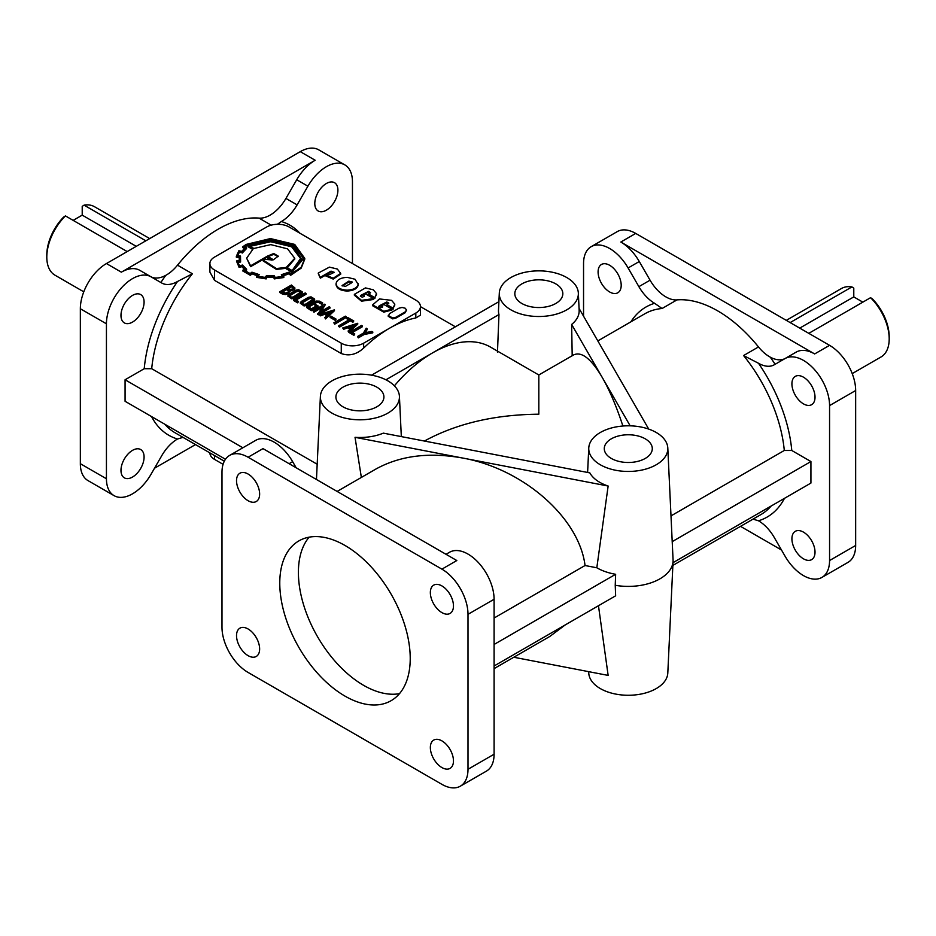 <?xml version="1.0" encoding="UTF-8"?>
<svg xmlns="http://www.w3.org/2000/svg" width="936" height="936" viewBox="0 0 936 936"><rect width="100%" height="100%" fill="white"/><g stroke="black" fill="none" stroke-linecap="round" stroke-linejoin="round"><path stroke-width="1.4" d="M382.063 305.838L382.672 306.68L380.659 307.827L378.635 306.669L379.22 305.861L386.814 301.954L388.826 303.124L387.001 304.656L393.19 308.225L394.77 304.13L391.587 300.351L379.501 298.947L372.645 304.879L383.76 311.302L391.95 309.161L383.9 304.504L381.829 305.698A1.369 0.796 0 0 0 382.063 305.838L382.531 307.113M381.829 305.698L381.829 306.563A1.369 0.796 0 0 0 382.063 306.692M363.765 295.273L364.385 296.127L362.361 297.274L360.337 296.115L360.933 295.296L368.515 291.389L370.539 292.582L368.702 294.091L374.891 297.671L376.483 293.565L373.3 289.797L365.473 287.902L354.358 294.349L361.507 300.327L373.663 298.596L365.602 293.951L363.531 295.144A1.369 0.796 0 0 0 363.765 295.273L364.244 296.548M363.531 295.144L363.531 295.998A1.369 0.796 0 0 0 363.765 296.139M218.263 229.121A115.97 66.959 -60 0 1 259.015 218.111A31.625 18.264 120 0 0 270.13 215.116A31.625 18.264 120 0 0 285.936 198.42L296.724 179.735A36.902 21.306 -60 0 1 315.175 160.255L121.352 272.165A36.902 21.306 -60 0 1 139.803 270.34L161.764 283.023A31.625 18.264 120 0 0 177.501 281.502L192.418 273.78L177.512 265.169A115.97 66.959 -60 0 1 218.263 229.121M209.898 263.554L209.898 272.084L214.531 280.355L341.266 353.527C349.034 356.37 356.487 354.557 363.636 348.098A115.97 66.959 -60 0 1 389.727 328.115L363.636 343.184A15.818 9.126 180 0 1 341.266 343.184L214.531 270.013A15.818 9.126 180 0 1 209.898 263.554A15.818 9.126 180 0 1 214.531 257.096L266.713 226.968A15.818 9.126 180 0 1 289.084 226.968L415.818 300.14A15.818 9.126 180 0 1 420.451 306.599L420.451 315.116L415.818 317.971L415.818 313.057L389.727 328.115A115.97 66.959 -60 0 1 415.818 317.971M83.784 291.821L54.99 275.196A39.534 22.827 -60 0 1 46.8 257.107L46.8 254.955A36.902 21.306 -60 0 1 63.578 217.129L65.438 215.912A39.534 22.827 -60 0 0 46.8 257.107M808.798 333.345L870.562 297.683L872.422 298.9A36.902 21.306 60 0 1 889.2 336.726L889.2 338.879A39.534 22.827 60 0 1 881.01 356.979L852.216 373.604M337.124 491.423L375.862 469.065C400.105 455.656 429.097 451.994 462.84 458.067C523.516 468.936 579.185 517.889 585.047 565.519L596.817 567.778L608.143 486.03L355.036 437.323A40.342 23.295 0 0 0 383.362 433.146L589.82 472.879A40.342 23.295 0 0 0 599.754 482.321A40.342 23.295 0 0 0 608.143 486.03M785.362 358.371A31.625 18.264 60 0 1 769.603 356.78A31.625 18.264 60 0 1 758.488 346.94A115.97 66.959 -120 0 0 717.736 310.904A115.97 66.959 -120 0 0 676.985 299.894A31.625 18.264 60 0 1 665.87 296.887A31.625 18.264 60 0 1 650.064 280.192L639.276 261.518A36.902 21.306 -120 0 0 620.825 242.038L814.648 353.937A36.902 21.306 -120 0 0 796.197 352.111L785.023 358.57A36.902 21.306 60 0 1 813.454 368.456A36.902 21.306 60 0 1 829.565 405.592L829.565 560.535A36.902 21.306 60 0 1 821.913 577.43A36.902 21.306 60 0 1 785.023 556.124L774.236 537.439A31.625 18.264 -120 0 0 758.499 520.79L753.024 519.129M578.343 293.062A39.534 22.827 180 0 1 554.44 314.648A39.534 22.827 180 0 1 510.869 309.828A39.534 22.827 180 0 1 499.309 293.062A39.534 22.827 180 0 1 524.195 272.481A39.534 22.827 180 0 1 566.771 277.547A39.534 22.827 180 0 1 578.343 293.062L579.15 310.272A40.342 23.295 180 0 1 571.639 324.441L602.304 377.547C591.049 358.488 581.385 351 573.312 355.072L538.82 374.973L538.82 414.203C494.664 414.589 456.522 423.54 424.406 441.043M331.952 413.115A39.534 22.827 180 0 1 320.393 396.361A39.534 22.827 180 0 1 345.279 375.781A39.534 22.827 180 0 1 387.855 380.847A39.534 22.827 180 0 1 399.426 396.361A39.534 22.827 180 0 1 375.523 417.947A39.534 22.827 180 0 1 331.952 413.115M150.637 276.6A31.625 18.264 120 0 0 166.397 274.997A31.625 18.264 120 0 0 177.512 265.169M410.225 658.453A92.254 53.258 60 0 1 391.119 700.678A92.254 53.258 60 0 1 344.998 696.115A92.254 53.258 60 0 1 279.77 583.128A92.254 53.258 60 0 1 298.865 540.903A92.254 53.258 60 0 1 369.954 565.613A92.254 53.258 60 0 1 410.225 658.453M399.485 693.658A92.254 53.258 60 0 1 363.636 685.351A92.254 53.258 60 0 1 298.397 572.376A92.254 53.258 60 0 1 309.137 537.17M786.298 320.358L841.476 288.499A39.534 22.827 60 0 1 851.924 286.919L853.784 288.136L853.784 296.911L862.84 302.141M870.562 297.683A39.534 22.827 60 0 1 889.2 338.879M73.16 220.369L82.216 215.14L82.216 206.365L84.076 205.148A39.534 22.827 -60 0 1 94.524 206.727L149.701 238.575M555.797 283.889A24.008 13.864 180 0 1 562.828 293.857A24.008 13.864 180 0 1 547.876 306.517A24.008 13.864 180 0 1 521.843 303.486A24.008 13.864 180 0 1 514.823 293.857A24.008 13.864 180 0 1 529.495 280.917A24.008 13.864 180 0 1 555.797 283.889M376.88 387.176A24.008 13.864 180 0 1 383.912 397.156A24.008 13.864 180 0 1 368.959 409.816A24.008 13.864 180 0 1 342.927 406.786A24.008 13.864 180 0 1 335.907 397.156A24.008 13.864 180 0 1 350.579 384.216A24.008 13.864 180 0 1 376.88 387.176M645.255 438.832A24.008 13.864 180 0 1 652.287 448.8A24.008 13.864 180 0 1 637.334 461.471A24.008 13.864 180 0 1 611.302 458.429A24.008 13.864 180 0 1 604.282 448.8A24.008 13.864 180 0 1 618.953 435.86A24.008 13.864 180 0 1 645.255 438.832M796.197 352.111L774.236 364.794A31.625 18.264 60 0 1 758.499 363.273L743.582 355.551A115.97 66.959 60 0 1 784.298 450.473L791.774 450.485L810.927 461.542L672.212 541.628M630.887 321.82A121.247 70.001 60 0 1 654.615 303.299L654.697 303.346M676.985 299.894L662.08 308.506L654.615 303.299A31.625 18.264 60 0 1 638.878 286.65L628.091 267.965A36.902 21.306 60 0 0 591.189 246.671L617.28 231.601A36.902 21.306 60 0 1 635.731 233.427L829.565 345.337A36.902 21.306 60 0 1 855.656 390.523L855.656 545.477A36.902 21.306 60 0 1 848.016 562.36L821.913 577.43M538.82 374.973L490.581 347.127A115.97 66.959 120 0 0 432.596 352.872A115.97 66.959 120 0 0 394.395 385.831M182.976 437.358L177.501 439.019A31.625 18.264 -60 0 0 161.764 455.668L150.977 474.353A36.902 21.306 -60 0 1 132.526 493.822A36.902 21.306 -60 0 1 114.087 495.659A36.902 21.306 -60 0 1 106.435 478.764L106.435 323.809A36.902 21.306 -60 0 1 132.526 278.624A36.902 21.306 -60 0 1 150.977 276.799L139.803 270.34M277.36 224.301L281.385 221.528A31.625 18.264 120 0 0 297.121 204.879L307.909 186.194A36.902 21.306 -60 0 1 326.36 166.713A36.902 21.306 -60 0 1 344.811 164.888A36.902 21.306 -60 0 1 352.451 181.783L352.451 263.554M114.087 495.659L87.984 480.589A36.902 21.306 -60 0 1 80.344 463.694L80.344 308.751A36.902 21.306 -60 0 1 106.435 263.554L300.269 151.655A36.902 21.306 -60 0 1 318.72 149.83L344.811 164.888M815.022 397.203A16.345 9.43 60 0 1 811.641 404.68A16.345 9.43 60 0 1 799.052 400.304A16.345 9.43 60 0 1 791.914 383.854A16.345 9.43 60 0 1 795.296 376.377A16.345 9.43 60 0 1 803.474 377.185A16.345 9.43 60 0 1 815.022 397.203M621.2 285.293A16.345 9.43 60 0 1 617.818 292.769A16.345 9.43 60 0 1 605.218 288.393A16.345 9.43 60 0 1 598.092 271.955A16.345 9.43 60 0 1 601.474 264.467A16.345 9.43 60 0 1 609.64 265.274A16.345 9.43 60 0 1 621.2 285.293M815.022 552.146A16.345 9.43 60 0 1 811.641 559.623A16.345 9.43 60 0 1 799.052 555.247A16.345 9.43 60 0 1 791.914 538.797A16.345 9.43 60 0 1 795.296 531.32A16.345 9.43 60 0 1 803.474 532.128A16.345 9.43 60 0 1 815.022 552.146M441.909 767.567A16.345 9.43 -120 0 0 450.076 768.374A16.345 9.43 -120 0 0 453.469 760.886A16.345 9.43 -120 0 0 446.332 744.448A16.345 9.43 -120 0 0 433.742 740.072A16.345 9.43 -120 0 0 430.349 747.548A16.345 9.43 -120 0 0 441.909 767.567M248.087 655.656A16.345 9.43 -120 0 0 256.253 656.464A16.345 9.43 -120 0 0 259.635 648.987A16.345 9.43 -120 0 0 252.498 632.537A16.345 9.43 -120 0 0 239.909 628.161A16.345 9.43 -120 0 0 236.527 635.638A16.345 9.43 -120 0 0 248.087 655.656M248.087 500.713A16.345 9.43 -120 0 0 256.253 501.52A16.345 9.43 -120 0 0 259.635 494.032A16.345 9.43 -120 0 0 252.498 477.594A16.345 9.43 -120 0 0 239.909 473.218A16.345 9.43 -120 0 0 236.527 480.695A16.345 9.43 -120 0 0 248.087 500.713M441.909 612.612A16.345 9.43 -120 0 0 450.076 613.419A16.345 9.43 -120 0 0 453.469 605.943A16.345 9.43 -120 0 0 446.332 589.493A16.345 9.43 -120 0 0 433.742 585.117A16.345 9.43 -120 0 0 430.349 592.605A16.345 9.43 -120 0 0 441.909 612.612M132.526 295.402A16.345 9.43 -60 0 1 140.704 294.594A16.345 9.43 -60 0 1 143.208 307.687A16.345 9.43 -60 0 1 132.526 322.089A16.345 9.43 -60 0 1 124.359 322.897A16.345 9.43 -60 0 1 121.855 309.804A16.345 9.43 -60 0 1 132.526 295.402M132.526 450.356A16.345 9.43 -60 0 1 140.704 449.549A16.345 9.43 -60 0 1 143.208 462.641A16.345 9.43 -60 0 1 132.526 477.044A16.345 9.43 -60 0 1 124.359 477.851A16.345 9.43 -60 0 1 121.855 464.759A16.345 9.43 -60 0 1 132.526 450.356M326.36 183.503A16.345 9.43 -60 0 1 334.526 182.695A16.345 9.43 -60 0 1 337.03 195.788A16.345 9.43 -60 0 1 326.36 210.19A16.345 9.43 -60 0 1 318.181 210.998A16.345 9.43 -60 0 1 315.678 197.905A16.345 9.43 -60 0 1 326.36 183.503M667.801 448.005A39.534 22.827 180 0 1 643.898 469.591A39.534 22.827 180 0 1 600.327 464.771A39.534 22.827 180 0 1 588.767 448.005A39.534 22.827 180 0 1 613.653 427.424A39.534 22.827 180 0 1 656.23 432.49A39.534 22.827 180 0 1 667.801 448.005L673.066 559.833A44.811 25.869 180 0 1 673.066 561.237L667.801 673.066A39.534 22.827 180 0 1 642.915 693.646A39.534 22.827 180 0 1 600.327 688.58A39.534 22.827 180 0 1 588.767 673.066L588.697 671.662M673.066 561.237A44.811 25.869 180 0 1 615.233 585.281L615.642 595.811L494.091 665.987M513.794 657.247L608.143 675.406L598.467 605.732M615.233 585.281L615.642 574.294A44.296 25.576 180 0 1 596.957 567.86A44.296 25.576 180 0 1 596.817 567.778M497.472 352.193L498.97 314.543A40.342 23.295 180 0 1 498.49 310.272L499.309 293.062M243.091 246.507L245.162 247.806L241.71 251.374L238.879 250.743L236.34 256.324L239.405 256.558A29.39 16.965 0 0 0 239.23 258.418A29.39 16.965 0 0 0 239.487 260.676A432.643 249.783 0 0 0 236.457 260.957L239.113 266.479L241.991 265.812A26.056 15.046 0 0 0 245.337 269.077L242.857 270.176L250.321 274.423L252.147 273.008A29.145 16.825 0 0 0 257.88 274.915L256.604 276.518L266.175 278.05A73.651 42.529 180 0 1 266.666 276.296A31.508 18.194 0 0 0 273.85 276.319L274.189 278.05L283.819 276.611L282.613 274.985A26.43 15.257 0 0 0 288.838 272.926L291.026 274.189L301.228 267.24L304.773 258.394L294.688 244.413L270.445 238.575L246.203 244.413L242.775 246.765L242.775 247.619L244.495 248.356M290.593 274.365L291.026 275.044L301.228 268.094L304.773 259.12M236.551 261.273L239.113 267.345L241.991 266.678A26.056 15.046 0 0 0 244.635 269.392M243.208 270.445L242.857 271.031L250.321 275.278L252.147 273.862A29.145 16.825 0 0 0 257.306 275.629M257.096 276.635L257.096 277.489M256.604 277.372L266.175 278.905A73.651 42.529 180 0 1 266.666 277.161A31.508 18.194 0 0 0 273.85 277.173L274.189 278.905L274.189 278.05L274.189 278.905L283.362 277.606L283.819 276.611L283.819 277.477M240.587 261.167L240.494 256.066L237.557 255.832A30.034 17.339 180 0 1 239.452 251.538L242.225 252.205L242.225 253.059L246.554 248.531L246.554 247.677L244.191 246.613A40.061 23.131 180 0 1 246.928 244.834L270.422 239.148L293.986 244.834L303.767 258.406L290.85 273.558L289.095 272.107L281.338 274.716L282.496 276.249A31.379 18.112 180 0 1 275.114 277.384L274.225 275.734A32.432 18.732 180 0 1 266.386 275.699L265.309 277.349A35.966 20.767 180 0 1 258.02 276.202L259.202 274.622L251.913 272.177L250.123 273.569L244.354 270.247L246.613 269.205L242.541 265.063L239.745 265.719A33.778 19.504 180 0 1 237.674 261.46L240.587 261.167L240.587 262.033L237.943 262.291M242.424 251.854L246.262 247.946M237.767 255.844A30.034 17.339 180 0 1 239.452 252.392L242.424 252.708M258.71 274.47L258.57 276.319M246.402 268.995L246.613 270.071L245.092 270.761M240.376 259.459L240.494 256.92M287.574 248.859L270.796 244.624L253.843 248.461L249.374 245.875L270.703 240.88L291.821 246.016L300.772 258.242L292.126 270.562L286.393 267.251L294.746 258.277L287.574 248.859M287.329 267.79L294.746 258.921M250.146 246.32L270.703 241.745L291.634 246.776L300.76 258.816M267.988 256.628L273.757 254.358L278.214 256.593M273.757 253.504L278.273 256.148L273.441 259.775L267.251 256.195L273.757 253.504M247.993 245.84L253.176 248.836L246.636 258.196L250.591 265.812L266.584 256.581L272.47 259.974L263.297 259.237L263.215 260.969L276.389 269.392L285.527 268.375L292.207 272.236L301.837 259.249L292.547 245.606L270.445 240.271L248.332 245.641L247.993 246.706L252.463 249.292M263.215 260.114L276.389 268.527L285.527 267.509L292.207 271.37L301.837 258.394M322.721 303.03L321.879 303.51L318.638 301.638L316.742 301.603L308.4 306.411L311.314 308.857L316.415 305.908L314.765 304.96L315.607 304.481L318.1 305.908L318.1 306.774L311.325 310.682L306.797 307.628L307.441 306.002L316.005 301.053L319.469 301.146L322.721 303.03L321.879 304.375L318.638 302.492L316.742 302.457L308.494 307.219M321.879 303.51L321.879 304.375M314.59 299.848L313.782 301.298L306.54 305.475L304.036 305.943L300.409 303.229M314.59 298.993L313.782 300.433L306.54 304.621L304.036 305.077L300.409 302.971L301.181 301.497L308.4 297.332L311.045 296.852L314.59 298.993M289.294 295.846L291.646 297.227L293.471 296.876L300.994 291.903L298.689 290.441L296.677 290.745L289.762 294.746L289.294 295.846M300.889 292.453L298.689 291.295L296.677 291.611L289.353 295.963M285.655 294.571L282.672 294.185L279.864 292.57L279.864 291.704L291.459 285.012L294.934 287.984L291.974 290.137L289.914 290.289L288.464 293.74L285.655 294.571L285.655 293.717L282.672 293.331L279.864 291.704M289.914 290.289L288.464 292.886L285.655 293.717M293.647 288.37L291.47 286.837L288.171 288.744M292.839 289.06L293.775 287.949L291.47 285.983L287.422 288.311L289.329 289.411L292.839 289.06M288.779 291.073L286.638 288.768L281.549 291.704L285.538 293.062L287.633 292.383L288.779 291.073L286.638 289.622L282.298 292.137M378.776 307.102L385.398 303.159L388.686 303.568M374.891 297.671L376.553 294.337M342.202 285.983L348.847 282.017L352.135 282.415M348.847 281.151L352.275 282.005L351.69 282.789L345.489 286.369L342.061 285.55L348.847 281.151M325.786 275.079L333.204 278.226L340.692 273.406L337.323 269.03L329.437 267.123L318.298 273.043L320.346 278.167L331.028 272.002L334.246 272.317L329.683 274.587L325.786 275.079L325.786 275.945L333.204 279.08L340.692 274.178M244.928 246.952A40.061 23.131 180 0 1 246.928 245.688L270.422 240.014L293.717 245.548L303.767 258.839M318.1 305.908L311.325 309.828L306.797 306.762M311.325 309.828L311.325 310.682M301.696 303.007L304.048 304.387L305.861 304.036L313.396 299.064L311.08 297.589L309.091 297.905L302.164 301.907L301.696 303.007M313.279 299.602L311.08 298.455L309.091 298.771L301.743 303.135M302.199 292.699L301.38 294.138L294.138 298.315L291.646 298.783L288.007 296.068M302.199 291.833L301.38 293.272L294.138 297.461L291.646 297.929L288.007 295.811L288.791 294.349L296.01 290.172L298.642 289.692L302.199 291.833M294.934 287.984L294.653 289.598L289.949 291.154M406.54 310.038L405.218 312.718L395.858 318.123L392.71 318.883L388.229 316.298L389.563 313.618L398.911 308.213L402.059 307.453L405.218 308.225L406.54 310.038L405.218 311.863L395.858 317.257L392.71 318.029L388.229 315.444M372.645 304.879L372.645 305.744L383.76 312.156L391.95 310.015L391.95 309.161M393.19 308.225L394.852 304.902M360.489 296.536L367.111 292.594L370.399 293.003M336.059 284.649L336.059 283.784L336.059 284.649C336.773 288.522 340.482 290.651 347.174 291.037C353.89 290.64 357.599 288.499 358.289 284.614L355.001 279.232L347.186 277.337C340.447 277.735 336.738 279.876 336.059 283.76L336.059 283.784C336.773 287.656 340.482 289.786 347.174 290.172C353.89 289.786 357.599 287.644 358.289 283.76L358.289 283.737M320.346 277.302L331.028 271.136L334.246 272.317M223.072 464.326L214.531 459.389A15.818 9.126 180 0 1 209.898 452.942L209.898 452.895M420.451 306.599A15.818 9.126 180 0 1 415.818 313.057M387.001 304.656L387.001 305.51L393.19 309.091M306.037 293.424L295.285 299.637L298.514 301.497L297.671 301.989L293.6 299.637L305.195 292.945L306.037 293.424L306.037 294.29L296.033 300.07M298.514 301.497L297.671 302.843L293.6 300.491L293.6 299.637M315.666 306.341L314.765 304.96M329.987 307.265L329.987 308.12L318.404 314.812L317.725 314.426L322.897 306.189L313.923 311.372L313.092 310.881L324.675 304.188L325.342 304.586L320.17 311.957L329.156 306.774L329.987 307.265L318.404 313.958L317.725 313.56M321.879 307.64L313.923 312.226L313.092 310.881M325.342 304.586L321.188 311.372M334.468 309.839L334.468 310.705L325.576 318.919L324.78 317.596L327.425 315.104L324.616 313.49L320.287 315.011L319.457 314.519L334.468 309.839L325.576 318.053L324.78 317.596M326.851 315.643L324.616 314.344L320.287 315.865L319.457 314.519M362.302 325.915L351.562 332.128L354.791 333.988L353.948 334.48L349.877 332.128L361.471 325.435L362.302 325.915L362.302 326.781L352.31 332.549M354.791 333.988L353.948 335.334L349.877 332.982L349.877 332.128M367.134 328.7L364.888 332.771L371.885 331.449L372.785 331.964L364.186 333.625L358.336 337.007L357.493 336.527L363.414 333.099L366.222 328.185L367.134 329.566L365.414 332.666M372.785 331.964L372.785 332.83L364.186 334.491L358.336 337.873L357.493 336.527M283.105 275.722A26.43 15.257 0 0 0 288.838 273.78L290.593 275.231M249.924 275.114L249.924 274.248M238.937 267.111L238.937 266.245L238.937 267.111M239.23 258.418L239.23 259.272A29.39 16.965 0 0 0 239.323 260.688M236.34 256.324L236.34 257.189L239.277 257.412M357.739 323.283L357.739 324.149L348.859 332.35L348.063 331.04L350.696 328.548L347.888 326.921L343.559 328.442L342.74 327.963L357.739 323.283L348.859 331.496L348.063 331.04M350.134 329.086L347.888 327.787L343.559 329.308L342.74 327.963M353.761 320.99L352.93 322.323L350.38 320.849L339.616 327.062L338.785 326.582L338.785 325.728L349.549 319.515L346.964 318.018L347.794 317.538L353.761 320.99L352.93 321.469L350.38 319.995L339.616 326.208L338.785 325.728M348.8 319.948L346.964 318.883L346.964 318.018M346.238 316.649L346.238 317.503L334.69 324.172L333.848 322.826L345.407 316.157L346.238 316.649L334.69 323.318L333.848 322.826M336.118 319.118L335.334 320.428L330.092 317.398L330.092 316.532L330.864 316.087L336.118 319.118L335.334 319.562L330.092 316.532M368.702 294.091L368.702 294.957L374.891 298.525M354.358 294.349L354.358 295.203L361.507 301.181L373.663 299.461L373.663 298.596M318.263 273.616L320.346 278.167M286.638 288.768L286.638 289.622M297.671 301.989L297.671 302.843M313.923 311.372L313.923 312.226M318.404 313.958L318.404 314.812M328.068 314.508L331.964 310.904L325.728 313.162L328.068 314.508M330.443 312.32L326.641 313.689M320.287 315.011L320.287 315.865M324.616 313.49L324.616 314.344M325.576 318.053L325.576 318.919M335.334 319.562L335.334 320.428M334.69 323.318L334.69 324.172M339.616 326.208L339.616 327.062M350.38 319.995L350.38 320.849M352.93 321.469L352.93 322.323M351.339 327.951L355.247 324.347L348.999 326.594L351.339 327.951M353.714 325.751L349.912 327.12M343.559 328.442L343.559 329.308M347.888 326.921L347.888 327.787M348.859 331.496L348.859 332.35M353.948 334.48L353.948 335.334M358.336 337.007L358.336 337.873M364.186 333.625L364.186 334.491M281.806 274.587L281.947 276.377M292.207 271.37L292.207 272.236M285.527 267.509L285.527 268.375M571.639 324.441L572.2 355.809M565.285 624.885L549.818 636.457L494.091 668.62M810.927 461.542L810.927 483.07L672.996 562.688M441.909 569.146L456.815 560.535L262.993 448.625L248.087 457.236A36.902 21.306 -120 0 0 229.636 455.411A36.902 21.306 -120 0 0 221.984 472.306L221.984 627.249A36.902 21.306 -120 0 0 248.087 672.446L441.909 784.345A36.902 21.306 -120 0 0 460.36 786.17A36.902 21.306 -120 0 0 468 769.287L468 614.332A36.902 21.306 -120 0 0 441.909 569.146L248.087 457.236M615.642 574.294L494.091 644.459M242.869 447.771L125.073 379.77L125.073 401.287L225.482 459.26M583.549 316.204L583.549 263.554A36.902 21.306 60 0 1 591.189 246.671M740.516 526.348L781.478 549.994M289.084 463.694L292.629 461.647A36.902 21.306 -120 0 0 255.727 440.341L229.636 455.411M292.629 461.647L296.162 467.778M460.36 786.17L486.451 771.112A36.902 21.306 -120 0 0 494.091 754.217L494.091 599.274A36.902 21.306 -120 0 0 477.98 562.138A36.902 21.306 -120 0 0 449.549 552.252L446.016 554.299M195.484 444.577L154.522 468.222M775.102 364.303A92.254 53.258 -120 0 0 770.246 357.142M165.754 275.359A92.254 53.258 120 0 0 160.898 282.52M791.774 450.485A121.247 70.001 60 0 0 758.499 363.273L758.417 363.226M648.73 429.097L579.068 308.424M385.936 379.805L498.97 314.543M498.9 301.673L371.58 375.172M622.896 426.02C616.52 406.528 609.652 390.382 602.304 377.547L630.174 425.833M361.355 477.442L355.036 437.323M670.995 515.888L784.298 450.473M125.073 379.77L144.226 368.714A121.247 70.001 -60 0 1 177.501 281.502L177.583 281.455M494.091 618.029L585.047 565.519M790.159 322.581L851.924 286.919M145.84 240.809L84.076 205.148M127.202 251.573L65.438 215.912M144.226 368.714L151.702 368.702L317.187 464.244M291.47 285.983L291.47 286.837M263.402 259.272L266.584 257.435L271.241 260.126M246.636 258.196L250.591 266.678L263.285 259.342M266.584 256.581L266.584 257.435M250.591 265.812L250.591 266.678M288.838 272.926L288.838 273.78M239.452 251.538L239.452 252.392M274.072 277.22L274.072 278.074M274.026 277.185L274.026 278.039M273.85 276.319L273.85 277.173M266.666 276.296L266.666 277.161M266.175 278.05L266.175 278.905M265.719 277.98L265.719 278.846M252.147 273.008L252.147 273.862M241.991 265.812L241.991 266.678M237.873 256.441L237.873 257.306M237.814 256.476L237.814 257.341M237.756 256.441L237.756 257.306M82.216 215.14L136.258 246.344M853.784 296.911L799.742 328.115M259.015 218.111L271.206 225.155M597.823 340.915L644.845 313.771A115.97 66.959 60 0 1 662.08 308.506M758.488 346.94L743.582 355.551M650.064 280.192L638.878 286.65M315.175 160.255L300.269 151.655M285.936 198.42L297.121 204.879M240.494 256.324L240.494 257.189M288.464 292.886L288.464 293.74M292.558 271.171L292.558 272.037M246.928 244.834L246.928 245.688M311.08 298.455L311.08 297.589M294.653 289.598L294.653 288.744M360.933 295.296L360.933 296.162M214.531 280.355L214.531 270.013M363.636 348.098L363.636 343.184M341.266 353.527L341.266 343.184M296.724 179.735L307.909 186.194M281.385 221.528A121.247 70.001 -60 0 1 299.953 233.251M771.124 506.048A115.97 66.959 60 0 1 760.816 514.636L672.879 565.402M784.462 498.338A121.247 70.001 60 0 1 758.499 520.79M224.312 461.214L175.184 432.853A115.97 66.959 -60 0 1 164.876 424.265M177.501 439.019A121.247 70.001 -60 0 1 151.538 416.567M829.565 405.592L855.656 390.523M829.565 560.535L855.656 545.477M814.648 353.937L829.565 345.337M620.825 242.038L635.731 233.427M639.276 261.518L628.091 267.965M494.091 599.274L468 614.332M494.091 754.217L468 769.287M121.352 272.165L106.435 263.554M106.435 323.809L80.344 308.751M106.435 478.764L80.344 463.694M151.702 368.702A115.97 66.959 -60 0 1 192.418 273.78M214.531 455.575L214.531 459.389M420.451 306.634L455.376 326.804M320.393 396.361L316.462 479.501M588.767 448.005L587.609 472.458M304.773 259.19L304.773 258.324M294.746 259.132L294.746 258.277M314.625 300.128L314.625 299.274M300.362 303.521L300.362 302.656M302.234 292.968L302.234 292.102M287.96 296.361L287.96 295.507M340.692 273.37L340.692 274.225M399.426 396.361L401.322 436.597M240.494 256.242L240.494 257.096"/></g></svg>
